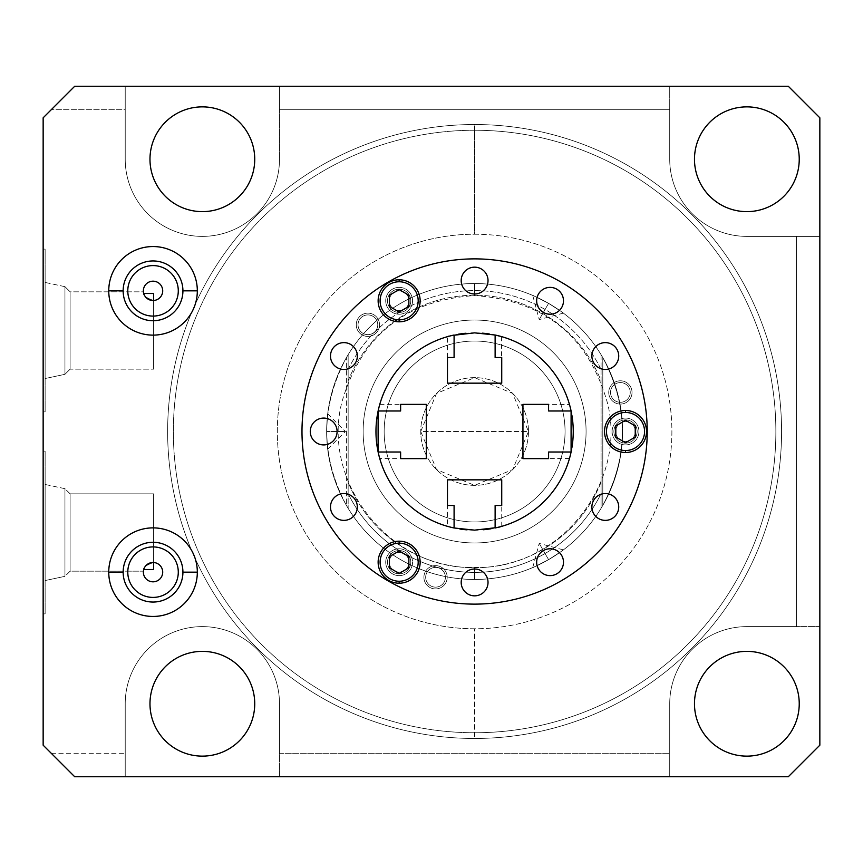 <?xml version="1.0" encoding="UTF-8"?>
<svg xmlns="http://www.w3.org/2000/svg" width="863" height="863" viewBox="0 0 863 863"><rect width="100%" height="100%" fill="white"/><g stroke="black" fill="none" stroke-linecap="round" stroke-linejoin="round"><path stroke-width="0.65" stroke-dasharray="4.32 3.24" d="M625.524 418.08A13.42 13.42 0 0 0 612.115 431.5A13.42 13.42 0 0 0 625.524 444.92A13.42 13.42 0 0 1 612.115 431.5A13.42 13.42 0 0 1 625.524 418.08A13.42 13.42 0 0 1 638.944 431.5A13.42 13.42 0 0 1 625.524 444.92A13.42 13.42 0 0 0 638.944 431.5A13.42 13.42 0 0 0 625.524 418.08A13.42 13.42 0 0 0 612.115 431.5A13.42 13.42 0 0 0 625.524 444.92A13.42 13.42 0 0 0 638.944 431.5A13.42 13.42 0 0 0 625.524 418.08A13.42 13.42 0 0 0 612.115 431.5A13.42 13.42 0 0 0 625.524 444.92A13.42 13.42 0 0 0 638.944 431.5A13.42 13.42 0 0 0 625.524 418.08M399.148 548.782A13.42 13.42 0 0 0 385.729 562.201A13.42 13.42 0 0 0 399.148 575.621A13.42 13.42 0 0 1 385.729 562.201A13.42 13.42 0 0 1 399.148 548.782A13.42 13.42 0 0 1 412.557 562.201A13.42 13.42 0 0 1 399.148 575.621A13.42 13.42 0 0 0 412.557 562.201A13.42 13.42 0 0 0 399.148 548.782A13.42 13.42 0 0 0 385.729 562.201A13.42 13.42 0 0 0 399.148 575.621A13.42 13.42 0 0 0 412.557 562.201A13.42 13.42 0 0 0 399.148 548.782A13.42 13.42 0 0 0 385.729 562.201A13.42 13.42 0 0 0 399.148 575.621A13.42 13.42 0 0 0 412.557 562.201A13.42 13.42 0 0 0 399.148 548.782M399.148 287.379A13.42 13.42 0 0 0 385.729 300.799A13.42 13.42 0 0 0 399.148 314.218A13.42 13.42 0 0 1 385.729 300.799A13.42 13.42 0 0 1 399.148 287.379A13.42 13.42 0 0 1 412.557 300.799A13.42 13.42 0 0 1 399.148 314.218A13.42 13.42 0 0 0 412.557 300.799A13.42 13.42 0 0 0 399.148 287.379A13.42 13.42 0 0 0 385.729 300.799A13.42 13.42 0 0 0 399.148 314.218A13.42 13.42 0 0 0 412.557 300.799A13.42 13.42 0 0 0 399.148 287.379A13.42 13.42 0 0 0 385.729 300.799A13.42 13.42 0 0 0 399.148 314.218A13.42 13.42 0 0 0 412.557 300.799A13.42 13.42 0 0 0 399.148 287.379M625.524 421.64A9.86 9.86 0 0 0 615.664 431.5A9.86 9.86 0 0 0 625.524 441.36A9.86 9.86 0 0 1 615.664 431.5A9.86 9.86 0 0 1 625.524 421.64A9.86 9.86 0 0 1 635.395 431.5A9.86 9.86 0 0 1 625.524 441.36A9.86 9.86 0 0 0 635.395 431.5A9.86 9.86 0 0 0 625.524 421.64A9.86 9.86 0 0 1 635.395 431.5A9.86 9.86 0 0 1 625.524 441.36A9.86 9.86 0 0 1 615.664 431.5A9.86 9.86 0 0 1 625.524 421.64A9.86 9.86 0 0 0 615.664 431.5A9.86 9.86 0 0 0 625.524 441.36A9.86 9.86 0 0 0 635.395 431.5A9.86 9.86 0 0 0 625.524 421.64M399.148 290.939A9.86 9.86 0 0 0 389.278 300.799A9.86 9.86 0 0 0 399.148 310.658A9.86 9.86 0 0 1 389.278 300.799A9.86 9.86 0 0 1 399.148 290.939A9.86 9.86 0 0 1 409.008 300.799A9.86 9.86 0 0 1 399.148 310.658A9.86 9.86 0 0 0 409.008 300.799A9.86 9.86 0 0 0 399.148 290.939A9.86 9.86 0 0 1 409.008 300.799A9.86 9.86 0 0 1 399.148 310.658A9.86 9.86 0 0 1 389.278 300.799A9.86 9.86 0 0 1 399.148 290.939A9.86 9.86 0 0 0 389.278 300.799A9.86 9.86 0 0 0 399.148 310.658A9.86 9.86 0 0 0 409.008 300.799A9.86 9.86 0 0 0 399.148 290.939M399.148 552.342A9.86 9.86 0 0 0 389.278 562.201A9.86 9.86 0 0 0 399.148 572.061A9.86 9.86 0 0 1 389.278 562.201A9.86 9.86 0 0 1 399.148 552.342A9.86 9.86 0 0 1 409.008 562.201A9.86 9.86 0 0 1 399.148 572.061A9.86 9.86 0 0 0 409.008 562.201A9.86 9.86 0 0 0 399.148 552.342A9.86 9.86 0 0 1 409.008 562.201A9.86 9.86 0 0 1 399.148 572.061A9.86 9.86 0 0 1 389.278 562.201A9.86 9.86 0 0 1 399.148 552.342A9.86 9.86 0 0 0 389.278 562.201A9.86 9.86 0 0 0 399.148 572.061A9.86 9.86 0 0 0 409.008 562.201A9.86 9.86 0 0 0 399.148 552.342M51.241 753.27L125.221 753.27L125.221 703.744A77.141 77.141 0 0 1 202.352 626.614A77.141 77.141 0 0 1 279.493 703.744L279.493 753.27L669.72 753.27L669.72 703.744A77.141 77.141 0 0 1 746.851 626.614L796.376 626.614L796.376 236.386L746.851 236.386A77.141 77.141 0 0 1 669.72 159.256L669.72 109.73L279.493 109.73L279.493 159.256A77.141 77.141 0 0 1 202.352 236.386A77.141 77.141 0 0 1 125.221 159.256L125.221 109.73L51.241 109.73L43.15 117.821L43.15 745.179L51.241 753.27L43.15 745.179L43.15 117.821L74.714 86.257L51.241 109.73L125.221 109.73L125.221 159.256L125.221 86.257L74.714 86.257L279.493 86.257L125.221 86.257L125.221 159.256A77.141 77.141 0 0 0 202.352 236.386A77.141 77.141 0 0 0 279.493 159.256A77.141 77.141 0 0 1 202.352 236.386A77.141 77.141 0 0 1 125.221 159.256A77.141 77.141 0 0 0 202.352 236.386A77.141 77.141 0 0 0 279.493 159.256L279.493 86.257L279.493 159.256L279.493 86.257L279.493 109.73L669.72 109.73L669.72 159.256L669.72 86.257L279.493 86.257L788.286 86.257L669.72 86.257L669.72 159.256A77.141 77.141 0 0 0 746.851 236.386A77.141 77.141 0 0 1 669.72 159.256A77.141 77.141 0 0 0 746.851 236.386L819.85 236.386L819.85 117.821L819.85 236.386L746.851 236.386L819.85 236.386L796.376 236.386L796.376 626.614L746.851 626.614L819.85 626.614L819.85 236.386L819.85 745.179L819.85 626.614L746.851 626.614A77.141 77.141 0 0 0 669.72 703.744A77.141 77.141 0 0 1 746.851 626.614A77.141 77.141 0 0 0 669.72 703.744L669.72 776.743L788.286 776.743L669.72 776.743L669.72 703.744L669.72 776.743L669.72 753.27L279.493 753.27L279.493 703.744L279.493 776.743L669.72 776.743L125.221 776.743L279.493 776.743L279.493 703.744A77.141 77.141 0 0 0 202.352 626.614A77.141 77.141 0 0 0 125.221 703.744A77.141 77.141 0 0 1 202.352 626.614A77.141 77.141 0 0 1 279.493 703.744A77.141 77.141 0 0 0 202.352 626.614A77.141 77.141 0 0 0 125.221 703.744L125.221 776.743L125.221 703.744L125.221 776.743L125.221 753.27L51.241 753.27L74.714 776.743L125.221 776.743L74.714 776.743L51.241 753.27M474.607 130.248A301.252 301.252 0 0 1 775.859 431.5A301.252 301.252 0 0 1 474.607 732.752A301.252 301.252 0 0 1 173.355 431.5A301.252 301.252 0 0 1 474.607 130.248A301.252 301.252 0 0 1 775.859 431.5A301.252 301.252 0 0 1 474.607 732.752A301.252 301.252 0 0 1 173.355 431.5A301.252 301.252 0 0 1 474.607 130.248A301.252 301.252 0 0 1 775.859 431.5A301.252 301.252 0 0 1 474.607 732.752A301.252 301.252 0 0 0 775.859 431.5A301.252 301.252 0 0 0 474.607 130.248A301.252 301.252 0 0 0 173.355 431.5A301.252 301.252 0 0 0 474.607 732.752A301.252 301.252 0 0 1 173.355 431.5A301.252 301.252 0 0 1 474.607 130.248M474.607 258.878A172.622 172.622 0 0 1 647.228 431.5A172.622 172.622 0 0 1 474.607 604.122A172.622 172.622 0 0 1 301.985 431.5A172.622 172.622 0 0 1 474.607 258.878M43.15 411.867L43.15 249.116L43.15 411.867L45.124 411.867L45.124 249.116L45.124 411.867L45.124 249.116L43.15 249.116L43.15 411.867L43.15 249.116L45.124 249.116L45.124 411.867L43.15 411.867M43.15 613.884L43.15 451.133L43.15 613.884L45.124 613.884L45.124 451.133L45.124 613.884L45.124 451.133L43.15 451.133L43.15 613.884L43.15 451.133L45.124 451.133L45.124 613.884L43.15 613.884M799.235 703.744A52.373 52.373 0 0 1 746.851 756.128A52.373 52.373 0 0 1 694.478 703.744A52.373 52.373 0 0 1 746.851 651.371A52.373 52.373 0 0 1 799.235 703.744A52.373 52.373 0 0 0 746.851 651.371A52.373 52.373 0 0 0 694.478 703.744A52.373 52.373 0 0 0 746.851 756.128A52.373 52.373 0 0 0 799.235 703.744M799.235 159.256A52.373 52.373 0 0 1 746.851 211.629A52.373 52.373 0 0 1 694.478 159.256A52.373 52.373 0 0 1 746.851 106.872A52.373 52.373 0 0 1 799.235 159.256A52.373 52.373 0 0 0 746.851 106.872A52.373 52.373 0 0 0 694.478 159.256A52.373 52.373 0 0 0 746.851 211.629A52.373 52.373 0 0 0 799.235 159.256M254.736 703.744A52.373 52.373 0 0 1 202.352 756.128A52.373 52.373 0 0 1 149.979 703.744A52.373 52.373 0 0 1 202.352 651.371A52.373 52.373 0 0 1 254.736 703.744A52.373 52.373 0 0 0 202.352 651.371A52.373 52.373 0 0 0 149.979 703.744A52.373 52.373 0 0 0 202.352 756.128A52.373 52.373 0 0 0 254.736 703.744M254.736 159.256A52.373 52.373 0 0 1 202.352 211.629A52.373 52.373 0 0 1 149.979 159.256A52.373 52.373 0 0 1 202.352 106.872A52.373 52.373 0 0 1 254.736 159.256A52.373 52.373 0 0 0 202.352 106.872A52.373 52.373 0 0 0 149.979 159.256A52.373 52.373 0 0 0 202.352 211.629A52.373 52.373 0 0 0 254.736 159.256M819.85 745.179L788.286 776.743L819.85 745.179M788.286 86.257L819.85 117.821L788.286 86.257M153.625 562.514L153.625 493.841L153.625 569.504L153.625 493.841L70.108 493.841L70.108 571.177L143.42 571.177L70.108 571.177L70.108 493.841L64.952 488.685L64.952 576.333L70.108 571.177L70.108 493.841L153.625 493.841L153.625 562.514C145.815 565.114 142.417 568.005 143.42 571.177C142.417 568.005 145.815 565.114 153.625 562.514A9.666 9.666 0 0 1 162.708 572.158A9.666 9.666 0 0 0 153.625 562.514M64.952 488.685L45.124 484.467L45.124 580.551L64.952 576.333L64.952 488.685L70.108 493.841L70.108 571.177L64.952 576.333L64.952 488.685L64.952 576.333L45.124 580.551L45.124 484.467L45.124 580.551L45.124 484.467L64.952 488.685M153.625 293.496L153.625 369.159L153.625 293.496M143.56 292.751A9.666 9.666 0 0 0 143.743 293.496L143.42 291.823L70.108 291.823L70.108 369.159L153.625 369.159L70.108 369.159L70.108 291.823L64.952 286.667L64.952 374.315L70.108 369.159L70.108 291.823L143.42 291.823C142.319 294.898 145.718 297.789 153.625 300.486A9.666 9.666 0 0 0 162.708 290.842A9.666 9.666 0 0 0 153.031 281.176A9.666 9.666 0 0 0 143.366 290.842A9.666 9.666 0 0 1 153.031 281.176A9.666 9.666 0 0 1 162.708 290.842A9.666 9.666 0 0 1 153.625 300.486C145.718 297.789 142.319 294.898 143.42 291.823L143.743 293.496A9.666 9.666 0 0 1 143.366 290.842M143.495 292.395L143.42 291.823M64.952 286.667L45.124 282.449L45.124 378.533L64.952 374.315L64.952 286.667L70.108 291.823L70.108 369.159L64.952 374.315L64.952 286.667L64.952 374.315L45.124 378.533L45.124 282.449L45.124 378.533L45.124 282.449L64.952 286.667M108.749 572.158A44.293 44.293 0 0 0 153.031 616.452A44.293 44.293 0 0 0 197.325 572.158A44.293 44.293 0 0 0 153.031 527.876A44.293 44.293 0 0 0 108.749 572.158A44.293 44.293 0 0 1 153.031 527.876A44.293 44.293 0 0 1 197.325 572.158A44.293 44.293 0 0 1 153.031 616.452A44.293 44.293 0 0 1 108.749 572.158A44.293 44.293 0 0 1 153.031 527.876A44.293 44.293 0 0 1 197.325 572.158A44.293 44.293 0 0 0 153.031 527.876A44.293 44.293 0 0 0 108.749 572.158L123.15 572.158L108.749 572.158A44.293 44.293 0 0 1 153.031 527.876A44.293 44.293 0 0 1 197.325 572.158A44.293 44.293 0 0 0 153.031 527.876A44.293 44.293 0 0 0 108.749 572.158A44.293 44.293 0 0 0 153.031 616.452A44.293 44.293 0 0 0 197.325 572.158L182.924 572.158L197.325 572.158A44.293 44.293 0 0 1 153.031 616.452A44.293 44.293 0 0 1 108.749 572.158M108.749 290.842A44.293 44.293 0 0 0 153.031 335.124A44.293 44.293 0 0 0 197.325 290.842A44.293 44.293 0 0 0 153.031 246.548A44.293 44.293 0 0 0 108.749 290.842A44.293 44.293 0 0 1 153.031 246.548A44.293 44.293 0 0 1 197.325 290.842A44.293 44.293 0 0 1 153.031 335.124A44.293 44.293 0 0 1 108.749 290.842A44.293 44.293 0 0 1 153.031 246.548A44.293 44.293 0 0 1 197.325 290.842A44.293 44.293 0 0 0 153.031 246.548A44.293 44.293 0 0 0 108.749 290.842L123.15 290.842L108.749 290.842A44.293 44.293 0 0 1 153.031 246.548A44.293 44.293 0 0 1 197.325 290.842A44.293 44.293 0 0 0 153.031 246.548A44.293 44.293 0 0 0 108.749 290.842A44.293 44.293 0 0 0 153.031 335.124A44.293 44.293 0 0 0 197.325 290.842L182.924 290.842L197.325 290.842A44.293 44.293 0 0 1 153.031 335.124A44.293 44.293 0 0 1 108.749 290.842M178.285 290.842A25.254 25.254 0 0 0 153.031 265.588A25.254 25.254 0 0 0 127.789 290.842A25.254 25.254 0 0 0 153.031 316.085A25.254 25.254 0 0 0 178.285 290.842A25.254 25.254 0 0 1 153.031 316.085A25.254 25.254 0 0 1 127.789 290.842A25.254 25.254 0 0 1 153.031 265.588A25.254 25.254 0 0 1 178.285 290.842M178.285 572.158A25.254 25.254 0 0 0 153.031 546.915A25.254 25.254 0 0 0 127.789 572.158A25.254 25.254 0 0 0 153.031 597.412A25.254 25.254 0 0 0 178.285 572.158A25.254 25.254 0 0 1 153.031 597.412A25.254 25.254 0 0 1 127.789 572.158A25.254 25.254 0 0 1 153.031 546.915A25.254 25.254 0 0 1 178.285 572.158M143.743 569.504A9.666 9.666 0 0 0 153.031 581.824A9.666 9.666 0 0 0 162.708 572.158A9.666 9.666 0 0 1 153.031 581.824A9.666 9.666 0 0 1 143.743 569.504M474.607 628.782A197.282 197.282 0 0 1 277.325 431.5A197.282 197.282 0 0 1 474.607 234.218A197.282 197.282 0 0 1 671.889 431.5A197.282 197.282 0 0 1 474.607 628.782A197.282 197.282 0 0 1 277.325 431.5A197.282 197.282 0 0 1 474.607 234.218L474.607 124.531A306.969 306.969 0 0 0 167.638 431.5A306.969 306.969 0 0 0 474.607 738.469A306.969 306.969 0 0 1 167.638 431.5A306.969 306.969 0 0 1 474.607 124.531A306.969 306.969 0 0 1 781.576 431.5A306.969 306.969 0 0 1 474.607 738.469A306.969 306.969 0 0 0 781.576 431.5A306.969 306.969 0 0 0 474.607 124.531A306.969 306.969 0 0 0 167.638 431.5A306.969 306.969 0 0 0 474.607 738.469A306.969 306.969 0 0 0 781.576 431.5A306.969 306.969 0 0 0 474.607 124.531A306.969 306.969 0 0 0 167.638 431.5A306.969 306.969 0 0 0 474.607 738.469L474.607 628.782L474.607 738.469A306.969 306.969 0 0 0 781.576 431.5A306.969 306.969 0 0 0 474.607 124.531L474.607 234.218A197.282 197.282 0 0 1 671.889 431.5A197.282 197.282 0 0 1 474.607 628.782M474.607 579.461A147.961 147.961 0 0 0 622.568 431.5A147.961 147.961 0 0 0 474.607 283.539A147.961 147.961 0 0 0 326.646 431.5A147.961 147.961 0 0 0 474.607 579.461A147.961 147.961 0 0 0 622.568 431.5A147.961 147.961 0 0 0 474.607 283.539A147.961 147.961 0 0 1 622.568 431.5A147.961 147.961 0 0 1 474.607 579.461L474.607 567.423L474.607 579.461A147.961 147.961 0 0 0 622.568 431.5A147.961 147.961 0 0 0 474.607 283.539L474.607 295.578L474.607 283.539A147.961 147.961 0 0 1 622.568 431.5A147.961 147.961 0 0 1 474.607 579.461A147.961 147.961 0 0 0 622.568 431.5A147.961 147.961 0 0 0 474.607 283.539A147.961 147.961 0 0 1 601.069 354.682L602.795 357.606C628.954 406.872 628.954 456.128 602.795 505.394L601.069 508.318A147.961 147.961 0 0 1 326.646 431.5A147.961 147.961 0 0 1 474.607 283.539A147.961 147.961 0 0 0 326.646 431.5A147.961 147.961 0 0 0 474.607 579.461L474.607 567.423L474.607 579.461A147.961 147.961 0 0 1 326.646 431.5A147.961 147.961 0 0 1 474.607 283.539L474.607 295.578L474.607 283.539A147.961 147.961 0 0 0 326.646 431.5A147.961 147.961 0 0 0 474.607 579.461A147.961 147.961 0 0 1 348.145 508.318L346.419 505.394C320.259 456.128 320.259 406.872 346.419 357.606L348.145 354.682A147.961 147.961 0 0 1 474.607 283.539A147.961 147.961 0 0 0 326.646 431.5A147.961 147.961 0 0 0 601.069 508.318L601.069 380.777A136.246 136.246 0 0 0 348.145 380.777L348.145 482.223A136.246 136.246 0 0 0 601.069 482.223L601.069 354.682L602.795 357.606L602.795 505.394L601.069 508.318L601.069 493.604A140.885 140.885 0 0 1 348.145 493.604L348.145 354.682L348.145 508.318L348.145 493.604L348.145 508.318L346.419 505.394L346.419 357.606C320.259 406.872 320.259 456.128 346.419 505.394L346.419 357.606L348.145 354.682L348.145 508.318A147.961 147.961 0 0 0 474.607 579.461M548.588 559.634C528.372 569.99 528.372 569.99 548.588 559.634C567.66 547.304 567.66 547.304 548.588 559.634L539.213 543.41L548.588 559.634C528.102 570.119 528.102 570.119 548.588 559.634C528.102 570.119 528.102 570.119 548.588 559.634C567.908 547.142 567.908 547.142 548.588 559.634C567.908 547.142 567.908 547.142 548.588 559.634L539.213 543.41L548.588 559.634M548.588 303.366C567.66 315.696 567.66 315.696 548.588 303.366C528.372 293.01 528.372 293.01 548.588 303.366L539.213 319.59L548.588 303.366C567.908 315.858 567.908 315.858 548.588 303.366C567.908 315.858 567.908 315.858 548.588 303.366C528.102 292.881 528.102 292.881 548.588 303.366C528.102 292.881 528.102 292.881 548.588 303.366L539.213 319.59L548.588 303.366M528.469 431.5A53.862 53.862 0 0 1 474.607 485.362A53.862 53.862 0 0 1 420.745 431.5A53.862 53.862 0 0 1 474.607 377.638A53.862 53.862 0 0 1 528.469 431.5L512.687 469.58L474.607 485.362L436.527 469.58L420.745 431.5L528.469 431.5A53.862 53.862 0 0 1 474.607 485.362A53.862 53.862 0 0 1 420.745 431.5A53.862 53.862 0 0 0 474.607 485.362A53.862 53.862 0 0 0 528.469 431.5L420.745 431.5L436.527 393.42L474.607 377.638L512.687 393.42L528.469 431.5A53.862 53.862 0 0 0 474.607 377.638A53.862 53.862 0 0 0 420.745 431.5A53.862 53.862 0 0 1 474.607 377.638A53.862 53.862 0 0 1 528.469 431.5M326.646 431.5C327.789 408.814 327.789 408.814 326.646 431.5C327.789 454.186 327.789 454.186 326.646 431.5C327.811 408.523 327.811 408.523 326.646 431.5C327.811 408.523 327.811 408.523 326.646 431.5L345.383 431.5L326.646 431.5C327.811 454.477 327.811 454.477 326.646 431.5C327.811 454.477 327.811 454.477 326.646 431.5L345.383 431.5L326.646 431.5M602.795 505.394C628.954 456.128 628.954 406.872 602.795 357.606L602.795 505.394M601.069 354.682A147.961 147.961 0 0 0 348.145 354.682L348.145 369.396A140.885 140.885 0 0 1 601.069 369.396L601.069 354.682M601.069 482.223A136.246 136.246 0 0 1 348.145 482.223L348.145 493.604A140.885 140.885 0 0 0 601.069 493.604L601.069 482.223M601.069 369.396A140.885 140.885 0 0 0 348.145 369.396L348.145 380.777A136.246 136.246 0 0 1 601.069 380.777L601.069 369.396M379.731 404.51L379.763 404.369A98.641 98.641 0 0 0 378.123 410.982L378.123 452.018A98.641 98.641 0 0 0 483.204 529.763A98.641 98.641 0 0 1 474.607 530.141C500.324 526.894 507.164 526.171 495.125 527.983L495.125 505.481L501.737 505.481L501.737 479.839L447.476 479.839L501.737 479.839L501.737 505.481L495.125 505.481L495.125 527.983M569.483 458.49L522.946 458.631L522.946 404.369L522.946 458.631L548.588 458.631L548.588 452.018L571.09 452.018A98.641 98.641 0 0 1 491.047 528.76A98.641 98.641 0 0 0 571.09 452.018L571.09 410.982A98.641 98.641 0 0 0 466.009 333.237A98.641 98.641 0 0 1 482.158 333.15M571.662 449.138A98.641 98.641 0 0 0 571.867 447.951A98.641 98.641 0 0 1 571.662 449.138M572.87 440.119A98.641 98.641 0 0 0 572.913 439.58A98.641 98.641 0 0 1 572.87 440.119M572.924 423.496A98.641 98.641 0 0 0 572.87 422.881A98.641 98.641 0 0 1 572.924 423.496M571.867 415.049A98.641 98.641 0 0 0 571.651 413.809A98.641 98.641 0 0 1 571.867 415.049M379.763 404.369L426.268 404.369L426.268 458.631L426.268 404.369L400.626 404.369L400.626 410.982L378.123 410.982A98.641 98.641 0 0 1 458.156 334.24A98.641 98.641 0 0 0 449.504 336.106L448.825 336.29A98.641 98.641 0 0 0 447.476 336.667L447.476 383.161L501.737 383.161L447.476 383.161L447.476 357.519L454.089 357.519L447.476 357.519M377.552 413.862A98.641 98.641 0 0 0 377.347 415.049A98.641 98.641 0 0 1 377.552 413.862M376.344 422.881A98.641 98.641 0 0 0 376.3 423.42A98.641 98.641 0 0 1 376.344 422.881M376.29 439.504A98.641 98.641 0 0 0 376.344 440.119A98.641 98.641 0 0 1 376.29 439.504M377.347 447.951A98.641 98.641 0 0 0 377.563 449.192A98.641 98.641 0 0 1 377.347 447.951M625.524 452.514A21.014 21.014 0 0 0 646.538 431.5A21.014 21.014 0 0 0 625.524 410.486A21.014 21.014 0 0 0 604.521 431.5A21.014 21.014 0 0 0 625.524 452.514A21.014 21.014 0 0 1 604.521 431.5A21.014 21.014 0 0 1 625.524 410.486A21.014 21.014 0 0 1 646.538 431.5A21.014 21.014 0 0 1 625.524 452.514M399.148 583.215A21.014 21.014 0 0 0 420.152 562.201A21.014 21.014 0 0 0 399.148 541.187A21.014 21.014 0 0 0 378.134 562.201A21.014 21.014 0 0 0 399.148 583.215A21.014 21.014 0 0 1 378.134 562.201A21.014 21.014 0 0 1 399.148 541.187A21.014 21.014 0 0 1 420.152 562.201A21.014 21.014 0 0 1 399.148 583.215M399.148 321.813A21.014 21.014 0 0 0 420.152 300.799A21.014 21.014 0 0 0 399.148 279.785A21.014 21.014 0 0 0 378.134 300.799A21.014 21.014 0 0 0 399.148 321.813A21.014 21.014 0 0 1 378.134 300.799A21.014 21.014 0 0 1 399.148 279.785A21.014 21.014 0 0 1 420.152 300.799A21.014 21.014 0 0 1 399.148 321.813M500.184 336.236L501.112 336.484M489.245 333.949A98.641 98.641 0 0 1 495.092 335.006M501.457 336.581L501.737 383.161L501.737 357.519L495.125 357.519L495.125 335.017A98.641 98.641 0 0 1 571.09 410.982L570.637 408.943M459.968 529.051A98.641 98.641 0 0 1 454.121 527.994L447.487 526.344L447.476 505.481L454.089 505.481L454.089 527.983A98.641 98.641 0 0 1 378.123 452.018L378.577 454.057M474.607 530.141A98.641 98.641 0 0 1 467.056 529.85M474.607 332.859C448.889 336.106 442.05 336.829 454.089 335.017L454.089 357.519L454.089 335.017M605.308 369.45A13.42 13.42 0 0 1 591.889 356.041A13.42 13.42 0 0 1 605.308 342.622A13.42 13.42 0 0 1 618.728 356.041A13.42 13.42 0 0 1 605.308 369.45A13.42 13.42 0 0 0 618.728 356.041A13.42 13.42 0 0 0 605.308 342.622A13.42 13.42 0 0 0 591.889 356.041A13.42 13.42 0 0 0 605.308 369.45M550.065 314.218A13.42 13.42 0 0 1 536.657 300.799A13.42 13.42 0 0 1 550.065 287.379A13.42 13.42 0 0 1 563.485 300.799A13.42 13.42 0 0 1 550.065 314.218A13.42 13.42 0 0 0 563.485 300.799A13.42 13.42 0 0 0 550.065 287.379A13.42 13.42 0 0 0 536.657 300.799A13.42 13.42 0 0 0 550.065 314.218M474.607 293.992A13.42 13.42 0 0 1 461.187 280.583A13.42 13.42 0 0 1 474.607 267.163A13.42 13.42 0 0 1 488.026 280.583A13.42 13.42 0 0 1 474.607 293.992A13.42 13.42 0 0 0 488.026 280.583A13.42 13.42 0 0 0 474.607 267.163A13.42 13.42 0 0 0 461.187 280.583A13.42 13.42 0 0 0 474.607 293.992M605.308 520.378A13.42 13.42 0 0 1 591.889 506.959A13.42 13.42 0 0 1 605.308 493.55A13.42 13.42 0 0 1 618.728 506.959A13.42 13.42 0 0 1 605.308 520.378A13.42 13.42 0 0 0 618.728 506.959A13.42 13.42 0 0 0 605.308 493.55A13.42 13.42 0 0 0 591.889 506.959A13.42 13.42 0 0 0 605.308 520.378M550.065 575.621A13.42 13.42 0 0 1 536.657 562.201A13.42 13.42 0 0 1 550.065 548.782A13.42 13.42 0 0 1 563.485 562.201A13.42 13.42 0 0 1 550.065 575.621A13.42 13.42 0 0 0 563.485 562.201A13.42 13.42 0 0 0 550.065 548.782A13.42 13.42 0 0 0 536.657 562.201A13.42 13.42 0 0 0 550.065 575.621M474.607 595.837A13.42 13.42 0 0 1 461.187 582.417A13.42 13.42 0 0 1 474.607 569.008A13.42 13.42 0 0 1 488.026 582.417A13.42 13.42 0 0 1 474.607 595.837A13.42 13.42 0 0 0 488.026 582.417A13.42 13.42 0 0 0 474.607 569.008A13.42 13.42 0 0 0 461.187 582.417A13.42 13.42 0 0 0 474.607 595.837M343.906 520.378A13.42 13.42 0 0 1 330.486 506.959A13.42 13.42 0 0 1 343.906 493.55A13.42 13.42 0 0 1 357.325 506.959A13.42 13.42 0 0 1 343.906 520.378A13.42 13.42 0 0 0 357.325 506.959A13.42 13.42 0 0 0 343.906 493.55A13.42 13.42 0 0 0 330.486 506.959A13.42 13.42 0 0 0 343.906 520.378M323.69 444.92A13.42 13.42 0 0 1 310.27 431.5A13.42 13.42 0 0 1 323.69 418.08A13.42 13.42 0 0 1 337.099 431.5A13.42 13.42 0 0 1 323.69 444.92A13.42 13.42 0 0 0 337.099 431.5A13.42 13.42 0 0 0 323.69 418.08A13.42 13.42 0 0 0 310.27 431.5A13.42 13.42 0 0 0 323.69 444.92M343.906 369.45A13.42 13.42 0 0 1 330.486 356.041A13.42 13.42 0 0 1 343.906 342.622A13.42 13.42 0 0 1 357.325 356.041A13.42 13.42 0 0 1 343.906 369.45A13.42 13.42 0 0 0 357.325 356.041A13.42 13.42 0 0 0 343.906 342.622A13.42 13.42 0 0 0 330.486 356.041A13.42 13.42 0 0 0 343.906 369.45M449.936 527.013L449.03 526.764M497.12 527.541L500.799 526.603M500.389 526.71L499.709 526.894M447.476 505.481L447.476 479.839L447.476 505.481L454.089 505.481L454.089 527.983M499.299 335.998L495.125 335.017L495.125 357.519L501.737 357.519M452.093 335.459L448.415 336.397M379.224 406.354L379.375 405.783M379.601 404.963L379.429 405.588M378.577 408.943L378.123 410.982L400.626 410.982L400.626 404.369M379.429 457.412L379.601 458.037M400.626 458.631L426.268 458.631L400.626 458.631L400.626 452.018L378.123 452.018L400.626 452.018L400.626 458.631L379.731 458.49M379.375 457.217L379.224 456.646M569.99 456.646L569.839 457.217M569.612 458.037L569.785 457.412M570.637 454.057L571.09 452.018L548.588 452.018L548.588 458.631M569.785 405.588L569.612 404.963M548.588 404.369L522.946 404.369L548.588 404.369L548.588 410.982L571.09 410.982L548.588 410.982L548.588 404.369L569.483 404.51M569.839 405.783L569.99 406.354M635.233 425.891L625.524 420.292L615.815 425.891L615.815 437.11L625.524 442.708L635.233 437.11L635.233 425.891M399.148 550.993L389.44 556.592L389.44 567.811L399.148 573.41L408.857 567.811L408.857 556.592L399.148 550.993M399.148 312.007L408.857 306.408L408.857 295.189L399.148 289.59L389.44 295.189L389.44 306.408L399.148 312.007M620.389 382.579A9.86 9.86 0 0 0 610.519 392.438A9.86 9.86 0 0 0 620.389 402.298A9.86 9.86 0 0 0 630.249 392.438A9.86 9.86 0 0 0 620.389 382.579A9.86 9.86 0 0 0 610.519 392.438A9.86 9.86 0 0 0 620.389 402.298A9.86 9.86 0 0 0 630.249 392.438A9.86 9.86 0 0 0 620.389 382.579A9.86 9.86 0 0 0 610.519 392.438A9.86 9.86 0 0 0 620.389 402.298A9.86 9.86 0 0 1 610.519 392.438A9.86 9.86 0 0 1 620.389 382.579A9.86 9.86 0 0 1 630.249 392.438A9.86 9.86 0 0 1 620.389 402.298A9.86 9.86 0 0 0 630.249 392.438A9.86 9.86 0 0 0 620.389 382.579M367.886 314.919A9.86 9.86 0 0 0 358.026 324.779A9.86 9.86 0 0 0 367.886 334.65A9.86 9.86 0 0 0 377.757 324.779A9.86 9.86 0 0 0 367.886 314.919A9.86 9.86 0 0 0 358.026 324.779A9.86 9.86 0 0 0 367.886 334.65A9.86 9.86 0 0 0 377.757 324.779A9.86 9.86 0 0 0 367.886 314.919A9.86 9.86 0 0 0 358.026 324.779A9.86 9.86 0 0 0 367.886 334.65A9.86 9.86 0 0 1 358.026 324.779A9.86 9.86 0 0 1 367.886 314.919A9.86 9.86 0 0 1 377.757 324.779A9.86 9.86 0 0 1 367.886 334.65A9.86 9.86 0 0 0 377.757 324.779A9.86 9.86 0 0 0 367.886 314.919M435.545 567.412A9.86 9.86 0 0 0 425.686 577.282A9.86 9.86 0 0 0 435.545 587.142A9.86 9.86 0 0 0 445.405 577.282A9.86 9.86 0 0 0 435.545 567.412A9.86 9.86 0 0 0 425.686 577.282A9.86 9.86 0 0 0 435.545 587.142A9.86 9.86 0 0 0 445.405 577.282A9.86 9.86 0 0 0 435.545 567.412A9.86 9.86 0 0 0 425.686 577.282A9.86 9.86 0 0 0 435.545 587.142A9.86 9.86 0 0 1 425.686 577.282A9.86 9.86 0 0 1 435.545 567.412A9.86 9.86 0 0 1 445.405 577.282A9.86 9.86 0 0 1 435.545 587.142A9.86 9.86 0 0 0 445.405 577.282A9.86 9.86 0 0 0 435.545 567.412M474.607 341.047A90.453 90.453 0 0 1 565.06 431.5A90.453 90.453 0 0 1 474.607 521.953A90.453 90.453 0 0 0 565.06 431.5A90.453 90.453 0 0 0 474.607 341.047A90.453 90.453 0 0 0 384.154 431.5A90.453 90.453 0 0 0 474.607 521.953A90.453 90.453 0 0 0 565.06 431.5A90.453 90.453 0 0 0 474.607 341.047A90.453 90.453 0 0 0 384.154 431.5A90.453 90.453 0 0 0 474.607 521.953A90.453 90.453 0 0 0 565.06 431.5A90.453 90.453 0 0 0 474.607 341.047A90.453 90.453 0 0 0 384.154 431.5A90.453 90.453 0 0 0 474.607 521.953A90.453 90.453 0 0 1 384.154 431.5A90.453 90.453 0 0 1 474.607 341.047M474.607 320.033A111.467 111.467 0 0 1 586.074 431.5A111.467 111.467 0 0 1 474.607 542.967A111.467 111.467 0 0 1 363.14 431.5A111.467 111.467 0 0 1 474.607 320.033A111.467 111.467 0 0 1 586.074 431.5A111.467 111.467 0 0 1 474.607 542.967A111.467 111.467 0 0 0 586.074 431.5A111.467 111.467 0 0 0 474.607 320.033A111.467 111.467 0 0 1 586.074 431.5A111.467 111.467 0 0 1 474.607 542.967A111.467 111.467 0 0 1 363.14 431.5A111.467 111.467 0 0 1 474.607 320.033A111.467 111.467 0 0 0 363.14 431.5A111.467 111.467 0 0 0 474.607 542.967A111.467 111.467 0 0 1 363.14 431.5A111.467 111.467 0 0 1 474.607 320.033M356.246 324.779A11.64 11.64 0 0 0 367.886 336.419A11.64 11.64 0 0 0 379.526 324.779A11.64 11.64 0 0 1 367.886 336.419A11.64 11.64 0 0 1 356.246 324.779A11.64 11.64 0 0 1 367.886 313.14A11.64 11.64 0 0 1 379.526 324.779A11.64 11.64 0 0 0 367.886 313.14A11.64 11.64 0 0 0 356.246 324.779A11.64 11.64 0 0 0 367.886 336.419A11.64 11.64 0 0 0 379.526 324.779A11.64 11.64 0 0 0 367.886 313.14A11.64 11.64 0 0 0 356.246 324.779M358.026 324.779A9.86 9.86 0 0 1 367.886 314.919A9.86 9.86 0 0 1 377.757 324.779A9.86 9.86 0 0 1 367.886 334.65A9.86 9.86 0 0 1 358.026 324.779M387.509 300.799A11.64 11.64 0 0 0 399.148 312.438A11.64 11.64 0 0 0 410.788 300.799A11.64 11.64 0 0 1 399.148 312.438A11.64 11.64 0 0 1 387.509 300.799A11.64 11.64 0 0 1 399.148 289.159A11.64 11.64 0 0 1 410.788 300.799A11.64 11.64 0 0 0 399.148 289.159A11.64 11.64 0 0 0 387.509 300.799A11.64 11.64 0 0 0 399.148 312.438A11.64 11.64 0 0 0 410.788 300.799A11.64 11.64 0 0 0 399.148 289.159A11.64 11.64 0 0 0 387.509 300.799M389.278 300.799A9.86 9.86 0 0 1 399.148 290.939A9.86 9.86 0 0 1 409.008 300.799A9.86 9.86 0 0 1 399.148 310.658A9.86 9.86 0 0 1 389.278 300.799M608.749 392.438A11.64 11.64 0 0 0 620.389 404.078A11.64 11.64 0 0 0 632.029 392.438A11.64 11.64 0 0 1 620.389 404.078A11.64 11.64 0 0 1 608.749 392.438A11.64 11.64 0 0 1 620.389 380.799A11.64 11.64 0 0 1 632.029 392.438A11.64 11.64 0 0 0 620.389 380.799A11.64 11.64 0 0 0 608.749 392.438A11.64 11.64 0 0 0 620.389 404.078A11.64 11.64 0 0 0 632.029 392.438A11.64 11.64 0 0 0 620.389 380.799A11.64 11.64 0 0 0 608.749 392.438M610.519 392.438A9.86 9.86 0 0 1 620.389 382.579A9.86 9.86 0 0 1 630.249 392.438A9.86 9.86 0 0 1 620.389 402.298A9.86 9.86 0 0 1 610.519 392.438M613.884 431.5A11.64 11.64 0 0 0 625.524 443.14A11.64 11.64 0 0 0 637.164 431.5A11.64 11.64 0 0 1 625.524 443.14A11.64 11.64 0 0 1 613.884 431.5A11.64 11.64 0 0 1 625.524 419.86A11.64 11.64 0 0 1 637.164 431.5A11.64 11.64 0 0 0 625.524 419.86A11.64 11.64 0 0 0 613.884 431.5A11.64 11.64 0 0 0 625.524 443.14A11.64 11.64 0 0 0 637.164 431.5A11.64 11.64 0 0 0 625.524 419.86A11.64 11.64 0 0 0 613.884 431.5M615.664 431.5A9.86 9.86 0 0 1 625.524 421.64A9.86 9.86 0 0 1 635.395 431.5A9.86 9.86 0 0 1 625.524 441.36A9.86 9.86 0 0 1 615.664 431.5M423.906 577.282A11.64 11.64 0 0 0 435.545 588.922A11.64 11.64 0 0 0 447.185 577.282A11.64 11.64 0 0 1 435.545 588.922A11.64 11.64 0 0 1 423.906 577.282A11.64 11.64 0 0 1 435.545 565.643A11.64 11.64 0 0 1 447.185 577.282A11.64 11.64 0 0 0 435.545 565.643A11.64 11.64 0 0 0 423.906 577.282A11.64 11.64 0 0 0 435.545 588.922A11.64 11.64 0 0 0 447.185 577.282A11.64 11.64 0 0 0 435.545 565.643A11.64 11.64 0 0 0 423.906 577.282M425.686 577.282A9.86 9.86 0 0 1 435.545 567.412A9.86 9.86 0 0 1 445.405 577.282A9.86 9.86 0 0 1 435.545 587.142A9.86 9.86 0 0 1 425.686 577.282M387.509 562.201A11.64 11.64 0 0 0 399.148 573.841A11.64 11.64 0 0 0 410.788 562.201A11.64 11.64 0 0 1 399.148 573.841A11.64 11.64 0 0 1 387.509 562.201A11.64 11.64 0 0 1 399.148 550.562A11.64 11.64 0 0 1 410.788 562.201A11.64 11.64 0 0 0 399.148 550.562A11.64 11.64 0 0 0 387.509 562.201A11.64 11.64 0 0 0 399.148 573.841A11.64 11.64 0 0 0 410.788 562.201A11.64 11.64 0 0 0 399.148 550.562A11.64 11.64 0 0 0 387.509 562.201M389.278 562.201A9.86 9.86 0 0 1 399.148 552.342A9.86 9.86 0 0 1 409.008 562.201A9.86 9.86 0 0 1 399.148 572.061A9.86 9.86 0 0 1 389.278 562.201M474.607 567.423C557.638 570.238 627.304 484.672 607.714 403.938C588.89 336.441 544.521 300.324 474.607 295.578C405.642 300.119 361.424 335.545 341.953 401.845C320.842 483.053 390.756 570.314 474.607 567.423M327.703 413.819L345.383 431.5L327.703 449.181M532.741 567.563L539.213 543.41L563.366 549.882M563.366 313.118L539.213 319.59L532.741 295.437M501.737 526.333L501.737 505.481"/><path stroke-width="1.29" d="M43.15 117.821L43.15 745.179L74.714 776.743L788.286 776.743L819.85 745.179L819.85 117.821L788.286 86.257L74.714 86.257L43.15 117.821L43.15 745.179L74.714 776.743L788.286 776.743L819.85 745.179L819.85 117.821L788.286 86.257L74.714 86.257L43.15 117.821M799.235 159.256A52.373 52.373 0 0 1 746.851 211.629A52.373 52.373 0 0 1 694.478 159.256A52.373 52.373 0 0 1 746.851 106.872A52.373 52.373 0 0 1 799.235 159.256A52.373 52.373 0 0 0 746.851 106.872A52.373 52.373 0 0 0 694.478 159.256A52.373 52.373 0 0 0 746.851 211.629A52.373 52.373 0 0 0 799.235 159.256M254.736 703.744A52.373 52.373 0 0 1 202.352 756.128A52.373 52.373 0 0 1 149.979 703.744A52.373 52.373 0 0 1 202.352 651.371A52.373 52.373 0 0 1 254.736 703.744A52.373 52.373 0 0 0 202.352 651.371A52.373 52.373 0 0 0 149.979 703.744A52.373 52.373 0 0 0 202.352 756.128A52.373 52.373 0 0 0 254.736 703.744M254.736 159.256A52.373 52.373 0 0 1 202.352 211.629A52.373 52.373 0 0 1 149.979 159.256A52.373 52.373 0 0 1 202.352 106.872A52.373 52.373 0 0 1 254.736 159.256A52.373 52.373 0 0 0 202.352 106.872A52.373 52.373 0 0 0 149.979 159.256A52.373 52.373 0 0 0 202.352 211.629A52.373 52.373 0 0 0 254.736 159.256M197.325 572.158A44.293 44.293 0 0 1 153.031 616.452A44.293 44.293 0 0 1 108.749 572.158A44.293 44.293 0 0 1 153.031 527.876A44.293 44.293 0 0 1 197.325 572.158A44.293 44.293 0 0 0 153.031 527.876A44.293 44.293 0 0 0 108.749 572.158A44.293 44.293 0 0 0 153.031 616.452A44.293 44.293 0 0 0 197.325 572.158L182.924 572.158A29.892 29.892 0 0 0 153.031 542.277A29.892 29.892 0 0 0 123.15 572.158A29.892 29.892 0 0 1 153.031 542.277A29.892 29.892 0 0 1 182.924 572.158A29.892 29.892 0 0 1 153.031 602.05A29.892 29.892 0 0 1 123.15 572.158L108.749 572.158L123.15 572.158A29.892 29.892 0 0 0 153.031 602.05A29.892 29.892 0 0 0 182.924 572.158L197.325 572.158M197.325 290.842A44.293 44.293 0 0 1 153.031 335.124A44.293 44.293 0 0 1 108.749 290.842A44.293 44.293 0 0 1 153.031 246.548A44.293 44.293 0 0 1 197.325 290.842A44.293 44.293 0 0 0 153.031 246.548A44.293 44.293 0 0 0 108.749 290.842A44.293 44.293 0 0 0 153.031 335.124A44.293 44.293 0 0 0 197.325 290.842L182.924 290.842A29.892 29.892 0 0 0 153.031 260.95A29.892 29.892 0 0 0 123.15 290.842A29.892 29.892 0 0 1 153.031 260.95A29.892 29.892 0 0 1 182.924 290.842A29.892 29.892 0 0 1 153.031 320.723A29.892 29.892 0 0 1 123.15 290.842L108.749 290.842L123.15 290.842A29.892 29.892 0 0 0 153.031 320.723A29.892 29.892 0 0 0 182.924 290.842L197.325 290.842M799.235 703.744A52.373 52.373 0 0 1 746.851 756.128A52.373 52.373 0 0 1 694.478 703.744A52.373 52.373 0 0 1 746.851 651.371A52.373 52.373 0 0 1 799.235 703.744A52.373 52.373 0 0 0 746.851 651.371A52.373 52.373 0 0 0 694.478 703.744A52.373 52.373 0 0 0 746.851 756.128A52.373 52.373 0 0 0 799.235 703.744M153.625 569.504L153.625 562.514L153.625 569.504L143.743 569.504L153.625 569.504M143.42 571.177L143.743 569.504L143.42 571.177M153.625 300.486L153.625 293.496L143.743 293.496L143.42 291.823L143.743 293.496L153.625 293.496L153.625 300.486M127.789 572.158A25.254 25.254 0 0 1 153.031 546.915A25.254 25.254 0 0 1 178.285 572.158A25.254 25.254 0 0 1 153.031 597.412A25.254 25.254 0 0 1 127.789 572.158A25.254 25.254 0 0 0 153.031 597.412A25.254 25.254 0 0 0 178.285 572.158A25.254 25.254 0 0 0 153.031 546.915A25.254 25.254 0 0 0 127.789 572.158M127.789 290.842A25.254 25.254 0 0 1 153.031 265.588A25.254 25.254 0 0 1 178.285 290.842A25.254 25.254 0 0 1 153.031 316.085A25.254 25.254 0 0 1 127.789 290.842A25.254 25.254 0 0 0 153.031 316.085A25.254 25.254 0 0 0 178.285 290.842A25.254 25.254 0 0 0 153.031 265.588A25.254 25.254 0 0 0 127.789 290.842M143.366 290.842A9.666 9.666 0 0 0 153.031 300.507A9.666 9.666 0 0 0 162.708 290.842A9.666 9.666 0 0 0 153.031 281.176A9.666 9.666 0 0 0 143.366 290.842A9.666 9.666 0 0 1 153.031 281.176A9.666 9.666 0 0 1 162.708 290.842A9.666 9.666 0 0 1 153.031 300.507A9.666 9.666 0 0 1 143.366 290.842A9.666 9.666 0 0 0 143.56 292.751M143.366 572.158A9.666 9.666 0 0 1 153.031 562.493A9.666 9.666 0 0 1 162.708 572.158A9.666 9.666 0 0 1 153.031 581.824A9.666 9.666 0 0 1 143.366 572.158A9.666 9.666 0 0 0 153.031 581.824A9.666 9.666 0 0 0 162.708 572.158A9.666 9.666 0 0 0 153.031 562.493A9.666 9.666 0 0 0 143.366 572.158M474.607 258.878A172.622 172.622 0 0 1 647.228 431.5A172.622 172.622 0 0 1 474.607 604.122A172.622 172.622 0 0 0 647.228 431.5A172.622 172.622 0 0 0 474.607 258.878A172.622 172.622 0 0 1 647.228 431.5A172.622 172.622 0 0 1 474.607 604.122A172.622 172.622 0 0 1 301.985 431.5A172.622 172.622 0 0 1 474.607 258.878A172.622 172.622 0 0 0 301.985 431.5A172.622 172.622 0 0 0 474.607 604.122A172.622 172.622 0 0 1 301.985 431.5A172.622 172.622 0 0 1 474.607 258.878M483.204 529.763A98.641 98.641 0 0 0 491.047 528.76A98.641 98.641 0 0 1 483.204 529.763M522.946 404.369L548.588 404.369L522.946 404.369L522.946 458.631L548.588 458.631L548.588 452.018L571.09 452.018L571.09 410.982A98.641 98.641 0 0 0 495.125 335.017A98.641 98.641 0 0 1 571.651 413.809A98.641 98.641 0 0 0 571.09 410.982L548.588 410.982L548.588 404.369L522.946 404.369L522.946 458.631L548.588 458.631L548.588 452.018L571.09 452.018A98.641 98.641 0 0 0 571.662 449.138A98.641 98.641 0 0 1 495.125 527.983A98.641 98.641 0 0 0 571.09 452.018L569.99 456.646M571.867 447.951A98.641 98.641 0 0 0 572.87 440.119A98.641 98.641 0 0 1 571.867 447.951M572.913 439.58A98.641 98.641 0 0 0 573.248 431.5A98.641 98.641 0 0 1 572.913 439.58M573.248 431.457A98.641 98.641 0 0 0 572.924 423.496A98.641 98.641 0 0 1 573.248 431.457M572.87 422.881A98.641 98.641 0 0 0 571.867 415.049A98.641 98.641 0 0 1 572.87 422.881M466.009 333.237A98.641 98.641 0 0 0 458.156 334.24A98.641 98.641 0 0 1 466.009 333.237M499.709 526.894L495.125 527.983L495.125 505.481L501.737 505.481L501.737 479.839L447.476 479.839L447.476 505.481L454.089 505.481L454.089 527.983A98.641 98.641 0 0 1 377.563 449.192A98.641 98.641 0 0 0 378.123 452.018L400.626 452.018L400.626 458.631L426.268 458.631L426.268 404.369L400.626 404.369L400.626 410.982L378.123 410.982A98.641 98.641 0 0 1 454.089 335.017L449.504 336.106A98.641 98.641 0 0 0 448.825 336.29L447.735 336.592M448.415 336.397L447.476 336.667A98.641 98.641 0 0 0 379.763 404.369L379.601 404.963M454.089 335.017L454.089 357.519L454.089 335.017A98.641 98.641 0 0 0 377.552 413.862A98.641 98.641 0 0 1 378.123 410.982L379.224 406.354M377.347 415.049A98.641 98.641 0 0 0 376.344 422.881A98.641 98.641 0 0 1 377.347 415.049M376.3 423.42A98.641 98.641 0 0 0 375.966 431.5A98.641 98.641 0 0 1 376.3 423.42M375.966 431.543A98.641 98.641 0 0 0 376.29 439.504A98.641 98.641 0 0 1 375.966 431.543M376.344 440.119A98.641 98.641 0 0 0 377.347 447.951A98.641 98.641 0 0 1 376.344 440.119M605.308 342.622A13.42 13.42 0 0 0 591.889 356.041A13.42 13.42 0 0 0 605.308 369.45A13.42 13.42 0 0 0 618.728 356.041A13.42 13.42 0 0 0 605.308 342.622A13.42 13.42 0 0 0 591.889 356.041A13.42 13.42 0 0 0 605.308 369.45A13.42 13.42 0 0 0 618.728 356.041A13.42 13.42 0 0 0 605.308 342.622M550.065 287.379A13.42 13.42 0 0 0 536.657 300.799A13.42 13.42 0 0 0 550.065 314.218A13.42 13.42 0 0 0 563.485 300.799A13.42 13.42 0 0 0 550.065 287.379A13.42 13.42 0 0 0 536.657 300.799A13.42 13.42 0 0 0 550.065 314.218A13.42 13.42 0 0 0 563.485 300.799A13.42 13.42 0 0 0 550.065 287.379M474.607 267.163A13.42 13.42 0 0 0 461.187 280.583A13.42 13.42 0 0 0 474.607 293.992A13.42 13.42 0 0 0 488.026 280.583A13.42 13.42 0 0 0 474.607 267.163A13.42 13.42 0 0 0 461.187 280.583A13.42 13.42 0 0 0 474.607 293.992A13.42 13.42 0 0 0 488.026 280.583A13.42 13.42 0 0 0 474.607 267.163M605.308 493.55A13.42 13.42 0 0 0 591.889 506.959A13.42 13.42 0 0 0 605.308 520.378A13.42 13.42 0 0 0 618.728 506.959A13.42 13.42 0 0 0 605.308 493.55A13.42 13.42 0 0 0 591.889 506.959A13.42 13.42 0 0 0 605.308 520.378A13.42 13.42 0 0 0 618.728 506.959A13.42 13.42 0 0 0 605.308 493.55M550.065 548.782A13.42 13.42 0 0 0 536.657 562.201A13.42 13.42 0 0 0 550.065 575.621A13.42 13.42 0 0 0 563.485 562.201A13.42 13.42 0 0 0 550.065 548.782A13.42 13.42 0 0 0 536.657 562.201A13.42 13.42 0 0 0 550.065 575.621A13.42 13.42 0 0 0 563.485 562.201A13.42 13.42 0 0 0 550.065 548.782M474.607 569.008A13.42 13.42 0 0 0 461.187 582.417A13.42 13.42 0 0 0 474.607 595.837A13.42 13.42 0 0 0 488.026 582.417A13.42 13.42 0 0 0 474.607 569.008A13.42 13.42 0 0 0 461.187 582.417A13.42 13.42 0 0 0 474.607 595.837A13.42 13.42 0 0 0 488.026 582.417A13.42 13.42 0 0 0 474.607 569.008M343.906 493.55A13.42 13.42 0 0 0 330.486 506.959A13.42 13.42 0 0 0 343.906 520.378A13.42 13.42 0 0 0 357.325 506.959A13.42 13.42 0 0 0 343.906 493.55A13.42 13.42 0 0 0 330.486 506.959A13.42 13.42 0 0 0 343.906 520.378A13.42 13.42 0 0 0 357.325 506.959A13.42 13.42 0 0 0 343.906 493.55M323.69 418.08A13.42 13.42 0 0 0 310.27 431.5A13.42 13.42 0 0 0 323.69 444.92A13.42 13.42 0 0 0 337.099 431.5A13.42 13.42 0 0 0 323.69 418.08A13.42 13.42 0 0 0 310.27 431.5A13.42 13.42 0 0 0 323.69 444.92A13.42 13.42 0 0 0 337.099 431.5A13.42 13.42 0 0 0 323.69 418.08M343.906 342.622A13.42 13.42 0 0 0 330.486 356.041A13.42 13.42 0 0 0 343.906 369.45A13.42 13.42 0 0 0 357.325 356.041A13.42 13.42 0 0 0 343.906 342.622A13.42 13.42 0 0 0 330.486 356.041A13.42 13.42 0 0 0 343.906 369.45A13.42 13.42 0 0 0 357.325 356.041A13.42 13.42 0 0 0 343.906 342.622M501.737 336.656L495.125 335.017L474.607 332.859L452.093 335.459M482.158 333.15A98.641 98.641 0 0 1 489.245 333.949M495.092 335.006A98.641 98.641 0 0 1 495.125 335.017L474.607 332.859M454.089 357.519L447.476 357.519L447.476 383.161L501.737 383.161L501.737 357.519L495.125 357.519L495.125 335.017L495.125 357.519L501.737 357.519L501.737 383.161L447.476 383.161L447.476 357.519L454.089 357.519M426.268 458.631L400.626 458.631L426.268 458.631L426.268 404.369L400.626 404.369L400.626 410.982L378.123 410.982L378.123 452.018A98.641 98.641 0 0 0 454.089 527.983L474.607 530.141L497.12 527.541M447.757 526.419L449.914 527.002L447.757 526.419M467.056 529.85A98.641 98.641 0 0 1 459.968 529.051M474.607 530.141L454.089 527.983A98.641 98.641 0 0 1 454.089 527.983L449.936 527.013M501.737 479.839L501.737 505.481L501.737 479.839L447.476 479.839L447.476 505.481L447.476 479.839M449.03 526.764L448.102 526.516M500.799 526.603L501.683 526.354M501.479 526.408L500.389 526.71M501.737 505.481L495.125 505.481L495.125 527.983M454.089 527.983L454.089 505.481L447.476 505.481M500.184 336.236L501.112 336.484M501.457 336.581L499.299 335.998M379.375 405.783L379.731 404.51M379.429 405.588L378.577 408.943M378.577 454.057L379.429 457.412M379.601 458.037L379.763 458.631M379.731 458.49L379.375 457.217M379.224 456.646L378.123 452.018L400.626 452.018L400.626 458.631M569.839 457.217L569.483 458.49M569.44 458.631L569.612 458.037M569.785 457.412L570.637 454.057M570.637 408.943L569.785 405.588M569.612 404.963L569.44 404.369M569.483 404.51L569.839 405.783M569.99 406.354L571.09 410.982L548.588 410.982L548.588 404.369M399.148 319.839A19.04 19.04 0 0 0 418.188 300.799A19.04 19.04 0 0 0 399.148 281.759A19.04 19.04 0 0 0 380.108 300.799A19.04 19.04 0 0 0 399.148 319.839A19.04 19.04 0 0 0 418.188 300.799A19.04 19.04 0 0 0 399.148 281.759L399.148 279.785A21.014 21.014 0 0 0 378.134 300.799A21.014 21.014 0 0 0 399.148 321.813A21.014 21.014 0 0 0 420.152 300.799A21.014 21.014 0 0 0 399.148 279.785A21.014 21.014 0 0 1 420.152 300.799A21.014 21.014 0 0 1 399.148 321.813L399.148 319.839L399.148 321.813A21.014 21.014 0 0 1 378.134 300.799A21.014 21.014 0 0 1 399.148 279.785L399.148 281.759A19.04 19.04 0 0 0 380.108 300.799A19.04 19.04 0 0 0 399.148 319.839M408.857 306.408L399.148 312.007L389.44 306.408L389.44 295.189L399.148 289.59L408.857 295.189L408.857 306.408L399.148 312.007L408.857 306.408L408.857 295.189L408.857 306.408M625.524 450.54A19.04 19.04 0 0 0 644.564 431.5A19.04 19.04 0 0 0 625.524 412.46A19.04 19.04 0 0 0 606.484 431.5A19.04 19.04 0 0 0 625.524 450.54A19.04 19.04 0 0 0 644.564 431.5A19.04 19.04 0 0 0 625.524 412.46L625.524 410.486A21.014 21.014 0 0 0 604.521 431.5A21.014 21.014 0 0 0 625.524 452.514A21.014 21.014 0 0 0 646.538 431.5A21.014 21.014 0 0 0 625.524 410.486A21.014 21.014 0 0 1 646.538 431.5A21.014 21.014 0 0 1 625.524 452.514L625.524 450.54L625.524 452.514A21.014 21.014 0 0 1 604.521 431.5A21.014 21.014 0 0 1 625.524 410.486L625.524 412.46A19.04 19.04 0 0 0 606.484 431.5A19.04 19.04 0 0 0 625.524 450.54M625.524 420.292L635.233 425.891L635.233 437.11L625.524 442.708L615.815 437.11L615.815 425.891L625.524 420.292L635.233 425.891L625.524 420.292L615.815 425.891L625.524 420.292M399.148 581.241A19.04 19.04 0 0 0 418.188 562.201A19.04 19.04 0 0 0 399.148 543.161A19.04 19.04 0 0 0 380.108 562.201A19.04 19.04 0 0 0 399.148 581.241A19.04 19.04 0 0 0 418.188 562.201A19.04 19.04 0 0 0 399.148 543.161L399.148 541.187A21.014 21.014 0 0 0 378.134 562.201A21.014 21.014 0 0 0 399.148 583.215A21.014 21.014 0 0 0 420.152 562.201A21.014 21.014 0 0 0 399.148 541.187A21.014 21.014 0 0 1 420.152 562.201A21.014 21.014 0 0 1 399.148 583.215L399.148 581.241L399.148 583.215A21.014 21.014 0 0 1 378.134 562.201A21.014 21.014 0 0 1 399.148 541.187L399.148 543.161A19.04 19.04 0 0 0 380.108 562.201A19.04 19.04 0 0 0 399.148 581.241M389.44 556.592L399.148 550.993L408.857 556.592L408.857 567.811L399.148 573.41L389.44 567.811L389.44 556.592L399.148 550.993L389.44 556.592L389.44 567.811L389.44 556.592M615.815 437.11L615.815 425.891L615.815 437.11L625.524 442.708L615.815 437.11M635.233 437.11L625.524 442.708L635.233 437.11L635.233 425.891L635.233 437.11M399.148 573.41L389.44 567.811L399.148 573.41L408.857 567.811L399.148 573.41M408.857 556.592L408.857 567.811L408.857 556.592L399.148 550.993L408.857 556.592M399.148 289.59L408.857 295.189L399.148 289.59L389.44 295.189L399.148 289.59M389.44 306.408L389.44 295.189L389.44 306.408L399.148 312.007L389.44 306.408M501.737 357.519L501.737 383.161M447.476 357.519L447.476 383.161M400.626 404.369L426.268 404.369M548.588 458.631L522.946 458.631"/></g></svg>
